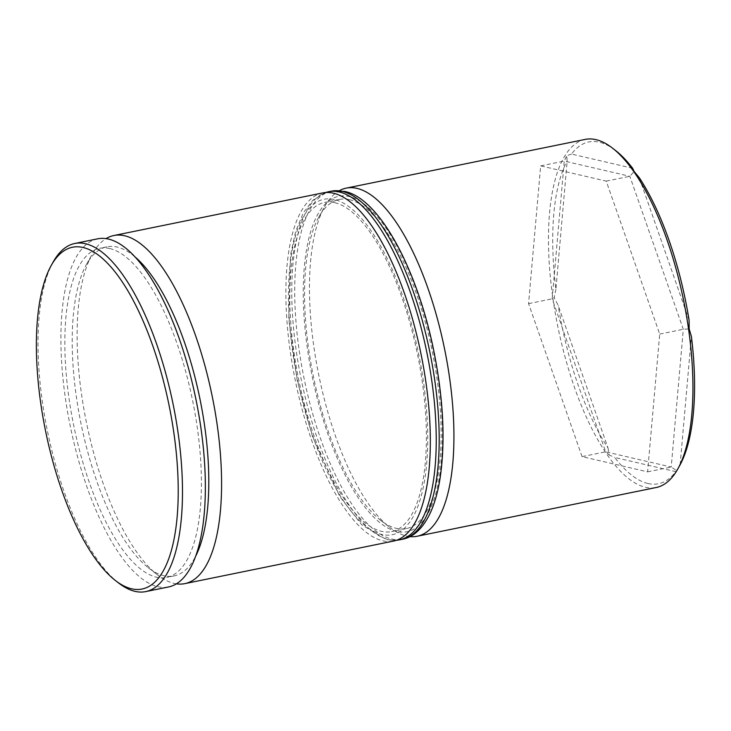 <?xml version="1.0" encoding="UTF-8"?>
<svg xmlns="http://www.w3.org/2000/svg" width="731" height="731" viewBox="0 0 731 731"><rect width="100%" height="100%" fill="white"/><g stroke="black" fill="none" stroke-linecap="round" stroke-linejoin="round"><path stroke-width="0.55" stroke-dasharray="3.65 2.74" d="M134.806 256.736A167.947 60.737 -101.5 0 0 117.115 247.041A167.947 60.737 -101.5 0 0 106.945 246.813A167.947 60.737 -101.5 0 0 86.486 264.403A167.947 60.737 -101.5 0 0 80.995 423.514A167.947 60.737 -101.5 0 0 148.347 567.768A167.947 60.737 -101.5 0 0 163.89 575.717A167.947 60.737 -101.5 0 0 174.06 575.937A167.947 60.737 -101.5 0 0 195.817 555.898M176.436 583.831A177.642 64.237 78.5 0 1 174.088 583.393A177.642 64.237 78.5 0 1 157.658 574.986A177.642 64.237 78.5 0 1 86.413 422.408A177.642 64.237 78.5 0 1 92.225 254.123A177.642 64.237 78.5 0 1 106.041 238.626M349.464 199.664A167.947 60.737 -101.5 0 0 339.294 199.435A167.947 60.737 -101.5 0 0 318.844 217.025A167.947 60.737 -101.5 0 0 313.343 376.127A167.947 60.737 -101.5 0 0 380.705 520.381A167.947 60.737 -101.5 0 0 396.239 528.33A167.947 60.737 -101.5 0 0 406.409 528.559A167.947 60.737 -101.5 0 0 434.918 365.381A167.947 60.737 -101.5 0 0 349.464 199.664M410 536.6A177.642 64.237 78.5 0 1 406.445 536.006A177.642 64.237 78.5 0 1 390.007 527.599A177.642 64.237 78.5 0 1 318.762 375.03A177.642 64.237 78.5 0 1 324.573 206.736A177.642 64.237 78.5 0 1 339.449 190.636M647.931 483.511A174.407 63.067 78.5 0 1 614.698 457.46L675.773 471.641A174.407 63.067 78.5 0 1 647.931 483.511M585.202 139.402A177.642 64.237 -101.5 0 0 555.057 311.982A177.642 64.237 -101.5 0 0 645.436 487.266A177.642 64.237 -101.5 0 0 656.191 487.513M632.598 168.249L571.514 154.067A174.407 63.067 78.5 0 1 599.356 142.198A174.407 63.067 78.5 0 1 615.493 150.449M571.514 154.067L566.662 155.813L567.174 160.93L555.907 289.257A174.407 63.067 78.5 0 1 567.174 160.93M555.907 289.257L554.217 297.581L558.219 305.531L608.028 448.039A174.407 63.067 78.5 0 1 558.219 305.531M608.028 448.039L609.243 455.02L614.698 457.46M118.559 582.954A177.642 64.237 78.5 0 1 47.314 430.385A177.642 64.237 78.5 0 1 53.135 262.091M334.716 202.67A167.947 60.737 -101.5 0 0 324.546 202.441A167.947 60.737 -101.5 0 0 296.046 365.619A167.947 60.737 -101.5 0 0 381.491 531.336A167.947 60.737 -101.5 0 0 391.661 531.565A167.947 60.737 -101.5 0 0 420.161 368.397A167.947 60.737 -101.5 0 0 334.716 202.67M322.609 192.947A177.642 64.237 -101.5 0 0 292.464 365.537A177.642 64.237 -101.5 0 0 382.843 540.821A177.642 64.237 -101.5 0 0 393.598 541.059M109.741 248.549A167.947 60.737 -101.5 0 0 99.571 248.321A167.947 60.737 -101.5 0 0 71.071 411.489A167.947 60.737 -101.5 0 0 156.516 577.216A167.947 60.737 -101.5 0 0 166.686 577.444A167.947 60.737 -101.5 0 0 195.186 414.276A167.947 60.737 -101.5 0 0 109.741 248.549M97.634 238.827A177.642 64.237 -101.5 0 0 67.49 411.416A177.642 64.237 -101.5 0 0 157.869 586.701A177.642 64.237 -101.5 0 0 168.623 586.938M689.077 320.169L639.26 177.67M680.122 464.779L691.389 336.452M675.773 471.641L679.51 465.885M582.05 456.628L528.568 303.648L540.666 165.882L606.237 181.105L659.709 334.094L647.62 471.851L582.05 456.628L605.652 451.813L552.179 298.833L564.268 161.067L629.839 176.299L683.311 329.279L671.222 467.045L605.652 451.813L609.243 455.02M528.568 303.648L552.179 298.833L554.217 297.581M647.62 471.851L671.222 467.045L676.723 470.691M659.709 334.094L683.311 329.279L689.169 328.923M606.237 181.105L629.839 176.299L634.142 171.483M540.666 165.882L564.268 161.067L566.662 155.813M396.695 531.492A171.182 61.907 78.5 0 1 307.431 348.806A171.182 61.907 78.5 0 1 349.016 196.502A171.182 61.907 78.5 0 1 438.28 379.188A171.182 61.907 78.5 0 1 396.695 531.492M331.463 191.138A177.642 64.237 -101.5 0 0 301.309 363.727A177.642 64.237 -101.5 0 0 391.688 539.012A177.642 64.237 -101.5 0 0 402.452 539.259M334.268 199.508A171.182 61.907 -101.5 0 0 292.674 351.812A171.182 61.907 -101.5 0 0 381.938 534.498A171.182 61.907 -101.5 0 0 423.532 382.194A171.182 61.907 -101.5 0 0 334.268 199.508M399.501 539.862A177.642 64.237 78.5 0 1 388.737 539.615A177.642 64.237 78.5 0 1 298.367 364.33A177.642 64.237 78.5 0 1 328.511 191.741M148.347 567.768L157.658 574.986M86.486 264.403L92.225 254.123M380.705 520.381L390.007 527.599M318.844 217.025L324.573 206.736M339.294 199.435L324.546 202.441M106.945 246.813L99.571 248.321M174.06 575.937L166.686 577.444M406.409 528.559L391.661 531.565M325.432 192.545L312.777 200.285L303.338 212.803L295.598 231.617L290.481 255.384L288.763 319.063L297.142 380.056L312.502 436.608L339.86 496.632L361.772 524.867L386.379 539.588L396.357 540.319"/><path stroke-width="1.1" d="M106.041 238.626A177.642 64.237 78.5 0 1 113.862 235.519A177.642 64.237 78.5 0 1 124.617 235.757A177.642 64.237 78.5 0 1 214.996 411.041A177.642 64.237 78.5 0 1 184.852 583.63A177.642 64.237 78.5 0 1 176.436 583.831M339.449 190.636A177.642 64.237 78.5 0 1 346.211 188.132A177.642 64.237 78.5 0 1 356.966 188.379A177.642 64.237 78.5 0 1 447.345 363.663A177.642 64.237 78.5 0 1 417.2 536.243A177.642 64.237 78.5 0 1 410 536.6M417.2 536.243L656.191 487.513A177.642 64.237 -101.5 0 0 677.829 468.909A177.642 64.237 -101.5 0 0 683.64 300.615A177.642 64.237 -101.5 0 0 612.395 148.046A177.642 64.237 -101.5 0 0 595.957 139.639A177.642 64.237 -101.5 0 0 585.202 139.402L346.211 188.132M83.023 247.489A174.407 63.067 -101.5 0 0 51.216 265.517A174.407 63.067 -101.5 0 0 45.514 430.751A174.407 63.067 -101.5 0 0 115.461 580.551A174.407 63.067 -101.5 0 0 131.598 588.802A174.407 63.067 -101.5 0 0 173.969 433.629A174.407 63.067 -101.5 0 0 83.023 247.489M51.216 265.517L53.135 262.091A177.642 64.237 78.5 0 1 74.763 243.487A177.642 64.237 78.5 0 1 85.527 243.734A177.642 64.237 78.5 0 1 175.897 419.018A177.642 64.237 78.5 0 1 145.752 591.598A177.642 64.237 78.5 0 1 134.997 591.361A177.642 64.237 78.5 0 1 118.559 582.954L115.461 580.551M184.852 583.63L393.598 541.059A177.642 64.237 -101.5 0 0 423.742 368.47A177.642 64.237 -101.5 0 0 333.363 193.185A177.642 64.237 -101.5 0 0 322.609 192.947L113.862 235.519M145.752 591.598L168.623 586.938A177.642 64.237 -101.5 0 0 198.768 414.349A177.642 64.237 -101.5 0 0 108.389 239.064A177.642 64.237 -101.5 0 0 97.634 238.827L74.763 243.487M612.395 148.046L615.493 150.449A174.407 63.067 78.5 0 1 632.598 168.249L634.142 171.483L639.26 177.67A174.407 63.067 78.5 0 1 689.077 320.169L689.169 328.923L691.389 336.452A174.407 63.067 78.5 0 1 680.122 464.779L677.829 468.909M195.817 555.898A167.947 60.737 -101.5 0 0 200.011 399.245A167.947 60.737 -101.5 0 0 134.806 256.736M342.218 191.385A177.642 64.237 -101.5 0 0 331.463 191.138L344.575 191.412C379.252 198.119 417.428 269.109 433.931 351.492C443.333 398.806 445.435 440.683 440.254 477.105C438.244 490.309 435.201 501.63 431.126 511.07C423.733 527.563 414.175 536.956 402.452 539.259A177.642 64.237 -101.5 0 0 432.597 366.67A177.642 64.237 -101.5 0 0 342.218 191.385M331.463 191.138L328.511 191.741A177.642 64.237 78.5 0 1 339.266 191.988A177.642 64.237 78.5 0 1 429.645 367.273A177.642 64.237 78.5 0 1 399.501 539.862L402.452 539.259M328.511 191.741L325.432 192.545M396.357 540.319L399.501 539.862"/></g></svg>
